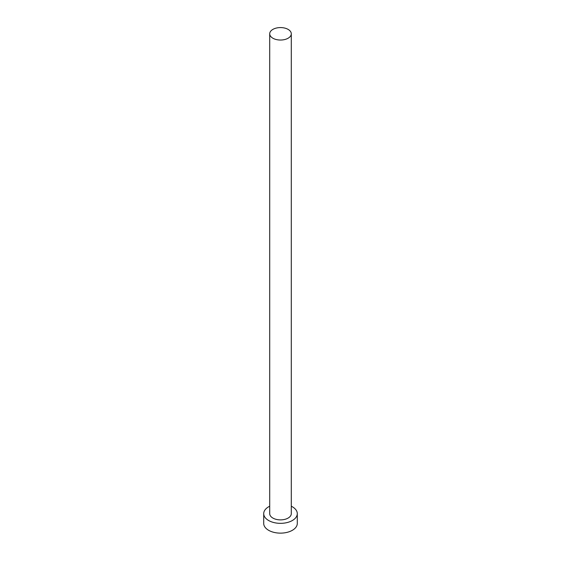 <?xml version="1.0" encoding="UTF-8"?>
<svg xmlns="http://www.w3.org/2000/svg" width="561" height="561" viewBox="0 0 561 561"><rect width="100%" height="100%" fill="white"/><g stroke="black" fill="none" stroke-linecap="round" stroke-linejoin="round"><path stroke-width="0.84" d="M272.87 38.211A10.792 6.234 0 0 0 284.63 39.565A10.792 6.234 0 0 0 291.292 33.807A10.792 6.234 0 0 0 288.13 29.403A10.792 6.234 0 0 0 276.37 28.05A10.792 6.234 0 0 0 269.708 33.807A10.792 6.234 0 0 0 272.87 38.211M269.708 33.807L269.708 513.652A10.792 6.234 0 0 0 272.87 518.055A10.792 6.234 0 0 0 284.63 519.409A10.792 6.234 0 0 0 291.292 513.652L291.292 33.807M269.708 506.225A16.788 9.691 0 0 0 263.712 513.652A16.788 9.691 0 0 0 268.628 520.503A16.788 9.691 0 0 0 286.923 522.607A16.788 9.691 0 0 0 297.288 513.652A16.788 9.691 0 0 0 292.372 506.793A16.788 9.691 0 0 0 291.292 506.225M263.712 513.652L263.712 523.441A16.788 9.691 0 0 0 268.628 530.299A16.788 9.691 0 0 0 286.923 532.396A16.788 9.691 0 0 0 297.288 523.441L297.288 513.652"/></g></svg>

